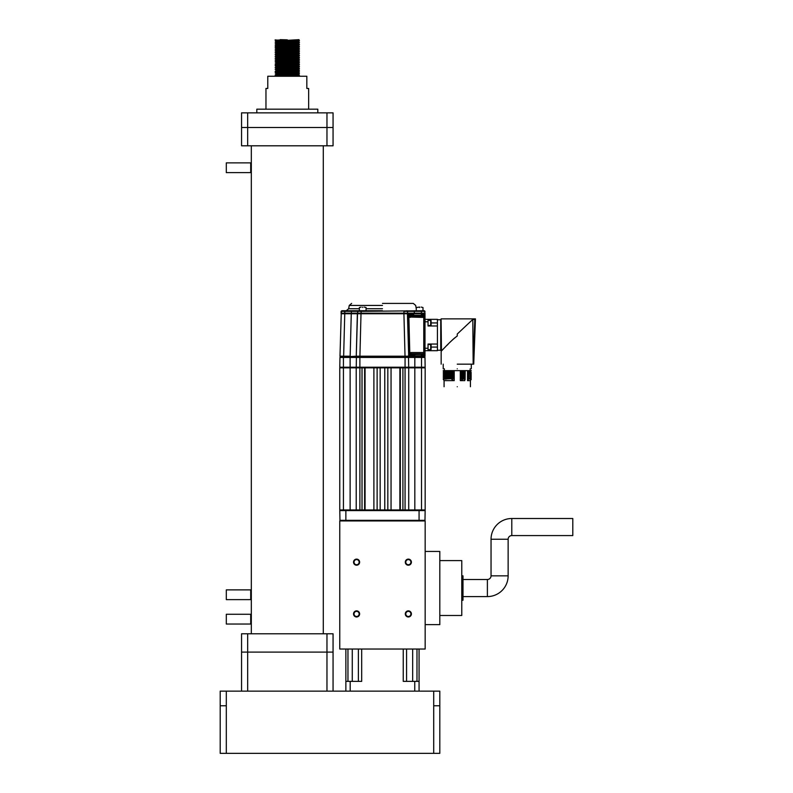 <?xml version="1.0" encoding="UTF-8"?>
<svg xmlns="http://www.w3.org/2000/svg" width="793" height="793" viewBox="0 0 793 793"><rect width="100%" height="100%" fill="white"/><g stroke="black" fill="none" stroke-linecap="round" stroke-linejoin="round"><path stroke-width="1.19" d="M241.558 691.129L241.558 633.785L333.06 633.785L333.06 691.129M326.964 691.129L326.964 652.094L333.06 652.094L247.664 652.094L326.964 652.094L326.964 633.785M247.664 633.785L247.664 652.094L241.558 652.094L247.664 652.094L247.664 691.129M333.06 127.495L333.06 145.793L241.558 145.793L241.558 112.854L333.06 112.854L333.06 127.495L326.964 127.495L326.964 112.854M265.962 109.186L265.962 88.449L267.786 88.449L267.786 76.247L306.832 76.247L306.832 88.449L308.655 88.449L308.655 109.186M256.813 112.854L256.813 109.186L317.815 109.186L317.815 112.854M290.902 75.236L299.496 75.603L294.441 76.247M277.411 40.106L287.314 40.384C303.045 40.691 303.045 40.988 287.314 41.295C271.573 41.603 271.573 41.91 287.314 42.207C303.045 42.515 303.045 42.822 287.314 43.129C271.573 43.437 271.573 43.734 287.314 44.041C303.045 44.349 303.045 44.656 287.314 44.953C271.573 45.26 271.573 45.568 287.314 45.875C303.045 46.172 303.045 46.48 287.314 46.787C271.573 47.094 271.573 47.402 287.314 47.699C303.045 48.006 303.045 48.314 287.314 48.621C271.573 48.918 271.573 49.225 287.314 49.533C303.045 49.84 303.045 50.137 287.314 50.445C271.573 50.752 271.573 51.059 287.314 51.367C303.045 51.664 303.045 51.971 287.314 52.279C271.573 52.586 271.573 52.883 287.314 53.19C303.045 53.498 303.045 53.805 287.314 54.102C271.573 54.41 271.573 54.717 287.314 55.024C303.045 55.332 303.045 55.629 287.314 55.936C271.573 56.244 271.573 56.551 287.314 56.848C303.045 57.155 303.045 57.463 287.314 57.77C271.573 58.067 271.573 58.375 287.314 58.682C303.045 58.989 303.045 59.297 287.314 59.594C271.573 59.901 271.573 60.209 287.314 60.516C303.045 60.813 303.045 61.12 287.314 61.428C271.573 61.735 271.573 62.032 287.314 62.34C303.045 62.647 303.045 62.954 287.314 63.262C271.573 63.559 271.573 63.866 287.314 64.174C303.045 64.481 303.045 64.778 287.314 65.085C271.573 65.393 271.573 65.7 287.314 65.997C303.045 66.305 303.045 66.612 287.314 66.919C271.573 67.227 271.573 67.524 287.314 67.831C303.045 68.139 303.045 68.446 287.314 68.743C271.573 69.05 271.573 69.358 287.314 69.665C303.045 69.962 303.045 70.27 287.314 70.577C271.573 70.884 271.573 71.192 287.314 71.489C303.045 71.796 303.045 72.104 287.314 72.411C271.573 72.708 271.573 73.015 287.314 73.323C303.045 73.63 303.045 73.927 287.314 74.235C271.573 74.542 271.573 74.849 287.314 75.157C303.045 75.454 303.045 75.761 287.314 76.069L280.177 76.247M280.177 39.65L287.314 39.828C271.573 40.136 271.573 40.443 287.314 40.75C303.045 41.058 303.045 41.355 287.314 41.662C271.573 41.97 271.573 42.277 287.314 42.574C303.045 42.881 303.045 43.189 287.314 43.496C271.573 43.793 271.573 44.101 287.314 44.408C303.045 44.715 303.045 45.023 287.314 45.32C271.573 45.627 271.573 45.935 287.314 46.242C303.045 46.539 303.045 46.846 287.314 47.154C271.573 47.461 271.573 47.758 287.314 48.066C303.045 48.373 303.045 48.68 287.314 48.988C271.573 49.285 271.573 49.592 287.314 49.9C303.045 50.207 303.045 50.504 287.314 50.811C271.573 51.119 271.573 51.426 287.314 51.723C303.045 52.031 303.045 52.338 287.314 52.645C271.573 52.953 271.573 53.25 287.314 53.557C303.045 53.865 303.045 54.172 287.314 54.469C271.573 54.776 271.573 55.084 287.314 55.391C303.045 55.688 303.045 55.996 287.314 56.303C271.573 56.61 271.573 56.918 287.314 57.215C303.045 57.522 303.045 57.83 287.314 58.137C271.573 58.434 271.573 58.741 287.314 59.049C303.045 59.356 303.045 59.653 287.314 59.961C271.573 60.268 271.573 60.575 287.314 60.883C303.045 61.18 303.045 61.487 287.314 61.795C271.573 62.102 271.573 62.399 287.314 62.706C303.045 63.014 303.045 63.321 287.314 63.618C271.573 63.926 271.573 64.233 287.314 64.54C303.045 64.848 303.045 65.145 287.314 65.452C271.573 65.76 271.573 66.067 287.314 66.364C303.045 66.671 303.045 66.979 287.314 67.286C271.573 67.583 271.573 67.891 287.314 68.198C303.045 68.505 303.045 68.813 287.314 69.11C271.573 69.417 271.573 69.725 287.314 70.032C303.045 70.329 303.045 70.636 287.314 70.944C271.573 71.251 271.573 71.548 287.314 71.856C303.045 72.163 303.045 72.47 287.314 72.778C271.573 73.075 271.573 73.382 287.314 73.69C303.045 73.997 303.045 74.294 287.314 74.601C271.573 74.909 271.573 75.216 287.314 75.513L297.206 75.791M290.902 40.473L299.496 40.83L298.277 41.95L276.341 42.842L275.121 43.962L283.716 44.319M287.314 40.75L297.206 41.018M290.902 42.297L299.496 42.663L298.277 43.784L276.341 44.666L275.121 45.796L283.716 46.153M287.314 42.574L297.206 42.852M290.902 43.407L298.277 43.754L299.506 44.497L298.277 45.607L276.341 46.5L275.112 47.243L276.341 48.353M277.411 43.764L287.314 44.041C303.045 44.349 303.045 44.656 287.314 44.953M298.277 45.588L299.506 46.331L298.277 47.441L276.341 48.333L275.112 49.077L276.341 50.187M277.411 45.597L287.314 45.875C303.045 46.172 303.045 46.48 287.314 46.787M290.902 47.788L299.496 48.145L298.277 49.265L276.341 50.157L275.112 50.901L276.341 52.011L275.112 52.735L276.341 53.845L275.112 54.568L276.341 55.679L275.112 56.392L276.341 57.502L275.112 58.226L276.341 59.336L275.112 60.05L276.341 61.16L275.112 61.884L276.341 62.994L275.112 64.084L276.341 64.828M287.314 47.154C271.573 47.461 271.573 47.758 287.314 48.066L297.206 48.343M290.902 49.622L299.496 49.979L298.277 51.099L276.341 51.991M287.314 48.988C271.573 49.285 271.573 49.592 287.314 49.9L297.206 50.177M290.902 51.446L299.496 51.813L298.277 52.933L276.341 53.825M287.314 50.811C271.573 51.119 271.573 51.426 287.314 51.723L297.206 52.001M290.902 53.28L299.496 53.637L298.277 54.757L276.341 55.649M287.314 52.645C271.573 52.953 271.573 53.25 287.314 53.557L297.206 53.835M290.902 55.104L299.496 55.47L298.277 56.59L276.341 57.483M287.314 54.469C271.573 54.776 271.573 55.084 287.314 55.391L297.206 55.659M298.277 56.561L299.506 57.314L298.277 58.424L276.341 59.306M277.411 56.581L287.314 56.848C303.045 57.155 303.045 57.463 287.314 57.77M287.314 56.303C271.573 56.61 271.573 56.918 287.314 57.215L297.206 57.492M298.277 58.395L299.506 59.138L298.277 60.248L276.341 61.14M277.411 58.404L287.314 58.682C303.045 58.989 303.045 59.297 287.314 59.594M290.902 60.595L299.496 60.962L298.277 62.082L276.341 62.974M287.314 59.961C271.573 60.268 271.573 60.575 287.314 60.883L297.206 61.15M290.902 62.429L299.496 62.786L298.277 63.906L276.341 64.798L275.121 65.532L276.341 66.652L283.716 66.999M287.314 61.795C271.573 62.102 271.573 62.399 287.314 62.706L297.206 62.984M290.902 63.539L298.277 63.886L299.506 64.63L298.277 65.74L276.341 66.652M277.411 63.896L287.314 64.174C303.045 64.481 303.045 64.778 287.314 65.085M287.314 63.618C271.573 63.926 271.573 64.233 287.314 64.54L297.206 64.808M290.902 66.087L299.496 66.453L298.277 67.574L276.341 68.456L275.121 69.189L276.341 70.319L275.112 71.4L276.341 72.143L283.716 72.49M287.314 65.452C271.573 65.76 271.573 66.067 287.314 66.364L297.206 66.642M290.902 67.92L299.496 68.277L298.277 69.397L276.341 70.29M287.314 67.286C271.573 67.583 271.573 67.891 287.314 68.198L297.206 68.476M290.902 69.744L299.496 70.111L298.277 71.231L276.341 72.143M287.314 69.11C271.573 69.417 271.573 69.725 287.314 70.032L297.206 70.299M290.902 71.578L299.496 71.935L298.277 73.055L276.341 73.947L275.121 75.067L283.716 75.434M287.314 70.944C271.573 71.251 271.573 71.548 287.314 71.856L297.206 72.133M290.902 73.412L299.496 73.769L298.277 74.889L275.558 76.247M287.314 72.778C271.573 73.075 271.573 73.382 287.314 73.69L297.206 73.967M275.121 39.918L283.716 40.661M299.06 39.65L276.341 41.008L275.121 42.128L283.716 42.495M277.411 41.94L287.314 42.207M277.411 47.431L287.314 47.699M277.411 51.089L287.314 51.367M277.411 52.913L287.314 53.19M277.411 54.747L287.314 55.024M287.314 58.137C271.573 58.434 271.573 58.741 287.314 59.049M277.411 60.238L287.314 60.516M277.411 62.072L287.314 62.34M277.411 65.73L287.314 65.997M276.341 66.632L275.112 67.375L276.341 68.485L283.716 68.832M277.411 67.554L287.314 67.831M277.411 71.221L287.314 71.489M276.341 72.123L275.112 72.867L276.341 73.977L283.716 74.324M277.411 73.045L287.314 73.323M277.411 74.879L287.314 75.157M247.664 145.793L247.664 127.495L326.964 127.495L326.964 145.793M247.664 112.854L247.664 127.495L241.558 127.495M275.121 40.304L276.341 41.038L283.716 41.385M275.121 42.128L276.341 42.862L283.716 43.209M275.121 43.962L276.341 44.695L283.716 45.042M290.902 47.065L298.277 47.411L299.496 48.145M290.902 48.898L298.277 49.245L299.496 49.979M290.902 59.881L298.277 60.248M290.902 70.855L298.277 71.201L299.496 71.935M290.902 72.688L298.277 73.035L299.496 73.769M290.902 74.512L298.277 74.869L299.496 75.603M433.712 691.129L439.808 691.129L439.808 705.77L433.712 705.77L433.712 691.129L226.312 691.129L226.312 705.77L220.206 705.77L220.206 691.129L220.206 753.35L220.206 705.77M220.206 691.129L226.312 691.129M220.206 753.35L439.808 753.35L439.808 705.77M226.312 614.268L226.312 624.032L250.707 624.032L250.707 614.268L226.312 614.268M226.312 589.873L226.312 599.627L250.707 599.627L250.707 589.873L226.312 589.873M226.312 162.872L226.312 172.626L250.707 172.626L250.707 162.872L226.312 162.872M382.474 303.412L413.292 303.412L382.474 303.412M344.777 310.737L344.777 311.342L341.109 311.342L341.109 313.176L341.724 310.737L382.474 310.737M361.182 307.069L359.358 307.535L359.358 310.737L361.122 310.737L361.122 311.342L424.433 310.737L425.048 313.176L407.602 313.176L407.602 311.342L425.048 311.342M358.069 310.737L357.465 313.176L344.777 313.176L344.777 311.342L361.122 311.342L361.122 313.176L357.465 313.176L407.602 313.176M406.987 310.737L407.602 311.342L403.944 311.342L403.915 313.75L355.581 313.741L357.365 313.75L356.255 356.206L357.524 313.176M341.109 313.176L344.777 313.176L344.757 313.75L341.099 313.75L341.258 313.176L341.099 313.681M382.474 313.176L347.949 313.176L382.474 313.176M469.575 370.638L464.817 370.638M460.307 380.64L462.963 379.163L460.307 378.509L462.963 377.855L460.307 377.19L462.963 376.536L460.307 375.882L462.963 375.228L460.307 374.574L464.817 374.574L464.817 380.64L460.307 380.64L460.307 371.957L464.817 371.957L465.303 370.638L443.277 370.638M460.307 374.574L462.963 373.919L460.307 373.265L462.963 372.611L460.307 371.957L460.307 370.638M457.254 386.736C474.254 386.736 474.254 386.736 457.254 386.736C440.264 386.736 440.264 386.736 457.254 386.736M469.575 379.163L471.29 379.163L470.427 380.64L467.543 380.64L467.543 373.265L470.427 373.265L471.29 373.919L470.427 374.574L471.29 375.228L470.427 375.882L471.29 376.536L470.427 377.19L471.29 377.855L470.427 378.509L471.29 379.163L467.543 378.509L468.613 377.855L467.543 377.19L468.613 376.536L467.543 375.882L468.613 375.228L467.543 374.574L468.594 374.574M471.29 370.638L470.427 371.957L471.29 372.611L467.543 371.957L467.543 373.265L469.575 373.919L467.543 374.574M468.594 371.957L467.543 371.957L467.543 370.638M468.613 372.611L467.543 373.265M469.575 372.611L471.29 372.611L470.427 373.265M469.575 371.293L467.543 371.957M460.307 371.957L462.963 371.293L462.963 370.638M465.303 379.163L462.963 379.163M468.613 371.293L468.613 370.638M467.543 380.64L468.613 379.163M454.211 370.638L454.211 380.64L444.139 380.64M468.613 375.228L469.575 375.228L468.613 375.228M465.303 371.293L462.963 371.293M460.307 373.265L464.817 373.265L465.303 372.611L462.963 372.611L465.303 372.611L464.817 371.957M464.817 374.574L465.303 373.919L462.963 373.919M465.303 373.919L464.817 373.265M460.307 375.882L464.817 375.882M465.303 375.228L462.963 375.228M460.307 377.19L464.817 377.19M465.303 376.536L462.963 376.536M460.307 378.509L464.817 378.509M465.303 377.855L462.963 377.855M443.277 371.293L451.554 371.293L451.554 370.638M451.554 371.293L454.211 371.957L451.554 372.611L454.211 373.265L451.554 373.919L454.211 374.574L451.554 375.228L454.211 375.882L451.554 376.536L454.211 377.19L451.554 377.855L454.211 378.509L443.277 379.163M467.543 375.882L468.594 375.882M469.575 376.536L468.613 376.536L469.575 376.536M467.543 377.19L468.594 377.19M469.575 377.855L468.613 377.855L469.575 377.855M467.543 378.509L468.594 378.509M445.319 379.163L446.152 379.163M454.211 380.64L451.554 379.163M444.139 371.957L454.211 371.957M457.254 368.804C475.354 368.804 475.354 368.804 457.254 368.804C439.153 368.804 439.153 368.804 457.254 368.804M445.319 377.855L446.152 377.855M454.211 378.509L444.139 378.509M451.554 377.855L443.277 377.855M454.211 377.19L444.139 377.19M451.554 376.536L443.277 376.536M454.211 375.882L444.139 375.882M451.554 375.228L443.277 375.228M454.211 374.574L444.139 374.574M451.554 373.919L443.277 373.919M454.211 373.265L444.139 373.265M451.554 372.611L444.536 372.611M472.806 319.42L474.789 319.579L475.433 318.875L474.789 319.579L473.163 364.165L472.806 319.42L457.254 334.022L457.254 336.004C449.681 341.585 441.701 351.101 441.156 351.15L441.156 364.165M457.254 364.165C436.477 364.165 436.477 364.165 457.254 364.165L472.806 364.165M442.791 349.515L443.743 348.563M444.724 347.582L445.418 346.888M446.707 345.609L448.164 344.162M451.98 340.385L453.051 339.335M453.695 338.71L457.254 336.004M473.728 364.165L475.433 318.875L474.789 319.579L475.433 318.875L441.086 318.875L441.453 350.843M437.429 350.258L440.73 350.258L440.73 319.757L437.429 319.757M424.989 319.331L437.429 319.331L437.429 350.684L424.989 350.684M437.429 344.043L428.042 344.043L428.042 350.684M428.042 319.331L428.042 325.982L437.429 325.982M428.042 344.34L431.085 344.727L431.085 349.455L428.042 349.832M431.085 346.382L431.085 348.504M428.042 320.194L431.085 320.57L431.085 325.299L428.042 325.675M431.085 323.643L431.085 324.347M431.085 321.522L431.085 322.226M444.139 379.163L443.228 379.163L444.08 380.64L444.08 386.736M445.319 373.919L443.228 373.919L444.08 374.574L443.228 375.228L445.319 375.228M445.319 376.536L443.228 376.536L444.08 377.19L443.228 377.855L444.139 377.855M409.257 354.649L408.643 354.312L407.661 317.022L408.881 317.022L408.226 315.317L408.881 317.022L409.783 352.865L410.377 353.965M423.868 356.216L421.331 356.206L424.989 356.235L424.989 354.253L423.809 355.68L407.612 356.196L408.692 356.206L407.414 313.176L408.226 315.317L409.644 316.08L408.226 315.317L413.698 315.317L408.226 315.317M410.477 356.196L410.358 356.85L414.789 356.85L408.524 356.85L408.643 354.312M407.979 356.85L356.414 356.85L356.255 356.206L357.326 356.196L343.647 356.85L354.58 356.85L354.471 356.196M424.126 314.306L424.989 315.634L424.146 315.307L424.047 316.08L424.989 317.448L423.769 317.408L423.769 352.548L424.989 352.578L424.096 353.975L424.989 352.944L424.989 354.273L424.989 313.78L421.331 313.75L421.331 313.176M424.989 335.013C424.989 350.754 424.989 350.754 424.989 335.013C424.989 319.272 424.989 319.272 424.989 335.013C424.989 350.754 424.989 350.754 424.989 335.013C424.989 319.272 424.989 319.272 424.989 335.013M404.618 356.85L400.247 356.85L404.618 356.85M348.642 356.85L344.271 356.85L348.642 356.85M405.064 356.85L357.019 356.85L405.064 356.85L405.064 367.218L339.791 367.209L340.405 367.833M424.989 356.235L424.82 356.85L414.789 356.85L414.789 356.206L421.331 356.206L421.331 354.63L424.989 354.253L414.759 354.63L414.759 353.985L410.308 353.985L423.769 353.797L423.769 352.548L410.943 352.548L410.943 353.797L421.331 353.797M407.503 356.85L407.612 356.196L405.025 356.206L405.025 356.85L359.913 356.85L359.913 356.206L357.326 356.196L357.435 356.85L354.58 356.85M341.168 356.85L341.059 356.196L343.647 356.206L343.647 356.85L340.147 356.85L339.989 356.235L341.059 356.196L339.989 356.206L341.258 313.176M424.047 316.08L421.331 316.08L423.769 316.229L424.146 315.307L421.331 315.317L421.331 314.276L423.73 314.256L424.989 315.634M408.881 317.022L423.769 317.408L423.769 316.229L424.989 317.448A1.219 1.219 0 0 0 423.769 316.229L424.989 317.448L423.769 316.229L409.644 316.08L410.219 317.408L409.059 317.121L409.644 316.08L413.708 316.229M424.82 313.176L424.989 313.78L424.82 313.176M410.308 353.985L409.257 354.63L410.348 353.956L409.783 352.865L410.943 352.548M423.809 355.68L424.196 354.62M414.769 354.649L414.759 353.975M409.783 352.865L408.643 354.293M407.661 317.022L407.592 314.276L413.688 314.276L413.708 316.08L421.331 316.08L413.708 316.08M408.821 354.055L408.692 356.206M421.331 313.75L403.915 313.75L405.025 356.206L359.913 356.206L361.023 313.176M408.673 355.7L414.769 355.7L414.759 354.63L409.257 354.63M416.077 353.797L414.759 353.797M351.269 313.176L351.269 313.75L344.757 313.75L343.647 356.206L350.159 356.206L351.269 313.75L355.581 313.741L355.69 313.176M408.058 314.296L409.941 314.296M424.364 520.942L424.979 520.337L425.147 510.583L424.542 509.958L402.913 509.958L402.913 367.833L384.774 367.833L384.774 509.958L402.913 509.958L362.024 509.958L364.611 509.958L364.611 367.833L362.024 367.833L362.024 509.958L340.405 509.958L339.791 510.573L339.959 520.337L340.574 520.942M364.611 509.958L380.164 509.958L380.164 367.833L359.883 367.833L359.883 357.445L356.414 357.445L356.245 367.209L356.85 367.833M424.542 367.833L425.147 367.218L424.979 357.445L425.147 367.218L408.702 367.209L408.524 357.445L407.919 356.85M408.088 367.833L408.702 367.218L405.064 367.209L405.064 367.833L425.167 367.833L425.167 509.958L408.722 509.958L408.722 367.833M421.509 356.85L424.979 357.445L421.509 357.445L421.509 356.85L421.509 357.445L414.818 357.445L414.818 509.958M339.771 367.833L339.771 509.958L339.771 367.833L350.119 367.833L350.119 357.445L343.428 357.445L343.428 356.85L339.959 357.445L339.791 367.209M357.019 356.85L356.414 357.445L350.119 357.445M364.611 367.833L377.121 367.833L377.121 509.958M387.827 509.958L387.827 367.833L377.121 367.833M387.827 367.833L400.326 367.833L400.326 509.958M408.722 509.958L405.064 509.958L405.064 367.833L400.326 367.833M350.119 509.958L350.119 367.833L359.883 367.833L359.883 509.958L356.216 509.958L356.216 367.833L356.216 509.958L343.428 509.958L343.428 357.445L339.959 357.445M339.771 509.958L340.405 509.958M364.235 307.069L366.069 307.535L366.069 310.737M362.708 307.069C366.445 307.069 366.445 307.069 362.708 307.069C358.971 307.069 358.971 307.069 362.708 307.069M421.162 307.069L422.986 307.535L422.986 310.737L421.39 310.737L421.39 313.176M419.636 307.069C423.373 307.069 423.373 307.069 419.636 307.069C415.899 307.069 415.899 307.069 419.636 307.069L416.275 307.535L416.275 310.737M359.15 562.158A2.557 2.557 0 0 0 356.592 559.6A2.557 2.557 0 0 0 354.025 562.158A2.557 2.557 0 0 0 356.592 564.725A2.557 2.557 0 0 0 359.15 562.158M356.592 559.115A3.053 3.053 0 0 1 359.635 562.158A3.053 3.053 0 0 1 356.592 565.211A3.053 3.053 0 0 1 353.539 562.158A3.053 3.053 0 0 1 356.592 559.115M410.913 562.158A2.557 2.557 0 0 0 408.345 559.6A2.557 2.557 0 0 0 405.788 562.158A2.557 2.557 0 0 0 408.345 564.725A2.557 2.557 0 0 0 410.913 562.158M408.345 559.115A3.053 3.053 0 0 1 411.398 562.158A3.053 3.053 0 0 1 408.345 565.211A3.053 3.053 0 0 1 405.302 562.158A3.053 3.053 0 0 1 408.345 559.115M410.913 613.921A2.557 2.557 0 0 0 408.345 611.353A2.557 2.557 0 0 0 405.788 613.921A2.557 2.557 0 0 0 408.345 616.478A2.557 2.557 0 0 0 410.913 613.921M408.345 610.868A3.053 3.053 0 0 1 411.398 613.921A3.053 3.053 0 0 1 408.345 616.974A3.053 3.053 0 0 1 405.302 613.921A3.053 3.053 0 0 1 408.345 610.868M359.15 613.921A2.557 2.557 0 0 0 356.592 611.353A2.557 2.557 0 0 0 354.025 613.921A2.557 2.557 0 0 0 356.592 616.478A2.557 2.557 0 0 0 359.15 613.921M356.592 610.868A3.053 3.053 0 0 1 359.635 613.921A3.053 3.053 0 0 1 356.592 616.974A3.053 3.053 0 0 1 353.539 613.921A3.053 3.053 0 0 1 356.592 610.868M425.167 624.636L439.808 624.636L439.808 551.442L425.167 551.442M439.808 615.487L461.774 615.487L461.774 560.592L439.808 560.592M461.774 600.242L462.993 600.242L462.993 575.837L461.774 575.837M425.167 649.041L425.167 520.942L339.771 520.942L339.771 649.041L425.167 649.041M414.749 691.129L414.749 681.365L403.25 681.365L403.25 649.041M414.749 681.365L419.071 681.365L419.071 691.129M361.687 649.041L361.687 681.365L350.189 681.365L350.189 691.129M350.189 681.365L345.867 681.365L345.867 649.041M345.867 691.129L345.867 681.365M419.071 681.365L419.071 649.041M416.979 649.041L416.979 681.365M406.561 681.365L406.561 649.041M358.377 649.041L358.377 681.365M347.958 681.365L347.958 649.041M511.792 535.582L572.794 535.582L572.794 518.503L511.792 518.503L511.792 535.582A3.658 3.658 0 0 0 508.135 539.24L508.135 575.837A20.737 20.737 0 0 1 487.388 596.584L462.993 596.584M511.792 518.503A20.737 20.737 0 0 0 491.045 539.24L491.045 575.837A3.658 3.658 0 0 1 487.388 579.505L462.993 579.505M433.712 753.35L433.712 705.77M226.312 753.35L226.312 705.77M382.474 305.434L349.247 305.434L382.474 305.434M382.474 308.715L366.069 308.715M351.646 303.412L349.247 305.434L348.662 308.715L359.358 308.715M351.358 310.737L351.358 313.176M414.313 310.737L414.313 313.176M431.085 322.939L437.429 322.939M437.429 347.086L431.085 347.086M424.989 321.78L428.042 321.78M428.042 348.246L424.989 348.246M430.708 344.34L430.708 349.832M430.708 325.675L430.708 320.194M424.989 352.578L423.769 353.797A1.219 1.219 0 0 0 424.989 352.578M340.147 356.85L339.989 356.235M356.414 356.85L356.969 356.85L356.255 356.235M421.331 356.85L421.331 356.206M421.331 316.229L421.331 315.317L413.698 315.317M409.644 316.08L410.219 316.229M342.17 313.741L342.289 313.176M358.436 313.741L358.555 313.176M406.502 313.741L406.393 313.176M413.678 313.75L413.678 313.176M421.509 509.958L421.509 357.445M414.818 357.445L359.883 357.445L359.883 356.85M373.89 509.958L373.89 367.833M365.058 509.958L365.058 367.833M399.88 367.833L399.88 509.958M391.048 509.958L391.048 367.833M424.979 520.337L419.071 520.337L419.071 520.942M425.147 510.583L419.071 510.583L419.071 520.337L345.867 520.337L345.867 520.942M419.071 509.958L419.071 510.583L345.867 510.583L345.867 520.337L339.959 520.337M345.867 509.958L345.867 510.583L339.791 510.583M362.708 307.535C367.04 307.535 367.04 307.535 362.708 307.535C358.386 307.535 358.386 307.535 362.708 307.535M419.636 307.535C423.958 307.535 423.958 307.535 419.636 307.535C415.304 307.535 415.304 307.535 419.636 307.535M412.667 649.041L412.667 681.365M352.27 649.041L352.27 681.365M491.045 539.24L508.135 539.24M487.388 579.505L487.388 596.584M491.045 575.837L508.135 575.837M323.296 145.793L323.296 633.785M251.322 145.793L251.322 633.785M298.277 40.096L299.496 40.83M298.277 41.93L299.496 42.663M298.277 51.079L299.496 51.813M298.277 52.903L299.496 53.637M298.277 54.737L299.496 55.47M298.277 60.228L299.496 60.962M298.277 62.052L299.496 62.786M298.277 65.72L299.496 66.453M298.277 67.544L299.496 68.277M298.277 69.378L299.496 70.111M275.121 75.067L276.341 75.801M275.121 45.796L276.341 46.529M416.275 308.715L415.691 305.434L413.292 303.412M348.662 308.715L346.263 310.737M470.427 380.64L470.427 386.736M443.228 370.638L444.08 371.957L443.228 372.611L444.08 373.265L443.228 373.919M444.358 368.804L444.358 370.638M470.16 368.804L470.16 370.638M443.228 377.855L444.08 378.509L443.228 379.163M443.228 375.228L444.08 375.882L443.228 376.536M443.228 364.165L443.228 368.804M471.29 364.165L471.29 368.804M407.414 313.176L407.572 313.681"/></g></svg>
